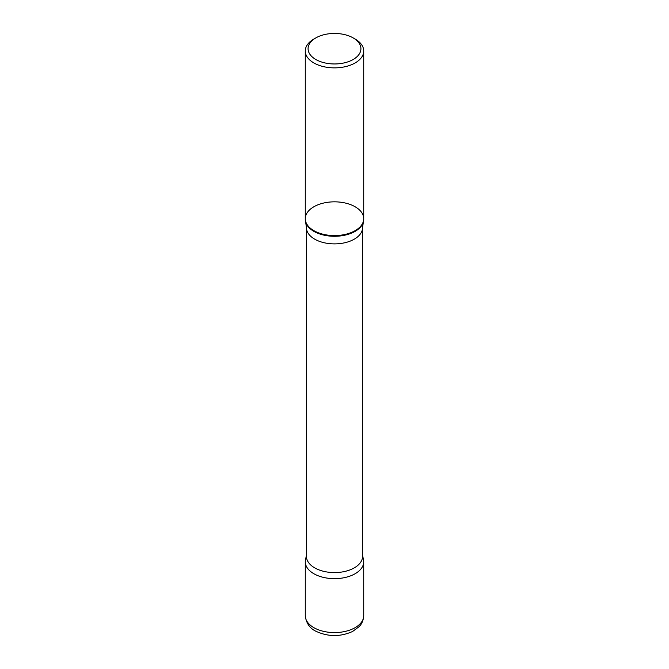 <?xml version="1.0" encoding="UTF-8"?>
<svg xmlns="http://www.w3.org/2000/svg" width="669" height="669" viewBox="0 0 669 669"><rect width="100%" height="100%" fill="white"/><g stroke="black" fill="none" stroke-linecap="round" stroke-linejoin="round"><path stroke-width="1" d="M355.164 39.061L353.182 37.916A26.417 15.253 180 0 1 353.182 59.491A26.417 15.253 180 0 1 315.818 59.491A26.417 15.253 180 0 1 315.818 37.916A26.417 15.253 180 0 1 353.182 37.916L355.164 39.061A29.227 16.876 180 0 1 363.727 50.995A29.227 16.876 180 0 1 334.5 67.87A29.227 16.876 180 0 1 305.273 50.995A29.227 16.876 180 0 1 313.836 39.061L315.818 37.916M313.836 230.638A29.227 16.876 0 0 0 345.681 234.301A29.227 16.876 0 0 0 363.727 218.713A29.227 16.876 180 0 1 345.681 234.301A29.227 16.876 180 0 1 313.836 230.638A29.227 16.876 180 0 1 305.273 218.713A29.227 16.876 0 0 0 313.836 230.638M363.727 219.407A29.227 16.876 180 0 1 363.326 222.192A29.227 16.876 180 0 1 334.5 236.282A29.227 16.876 180 0 1 305.674 222.192A29.227 16.876 180 0 1 305.273 219.407L305.273 218.713A29.227 16.876 180 0 1 323.319 203.117A29.227 16.876 180 0 1 355.164 206.78A29.227 16.876 180 0 1 363.727 218.713L363.727 219.407M362.556 556.391A28.056 16.198 180 0 1 334.5 572.589A28.056 16.198 180 0 1 306.444 556.391L306.444 227.686A28.056 16.198 180 0 0 334.5 243.884A28.056 16.198 180 0 0 362.556 227.686L362.556 556.391M362.556 555.379L363.493 559.677A29.219 16.867 180 0 1 334.5 578.652A29.219 16.867 180 0 1 305.507 559.677L306.444 555.379M305.273 615.706L305.281 561.776A29.219 16.867 0 0 0 334.5 578.652A29.219 16.867 0 0 0 363.719 561.776L363.727 615.706A29.227 16.876 180 0 1 334.5 632.581A29.227 16.876 180 0 1 305.273 615.706C306.226 623.416 310.015 628.701 316.621 631.578C328.638 636.905 340.638 636.855 352.63 631.452L359.086 626.686C359.629 626.075 363.242 622.923 363.727 615.706M305.273 50.995L305.273 218.713M363.727 50.995L363.727 218.713M363.326 222.192L362.556 227.686M305.674 222.192L306.444 227.686"/></g></svg>
